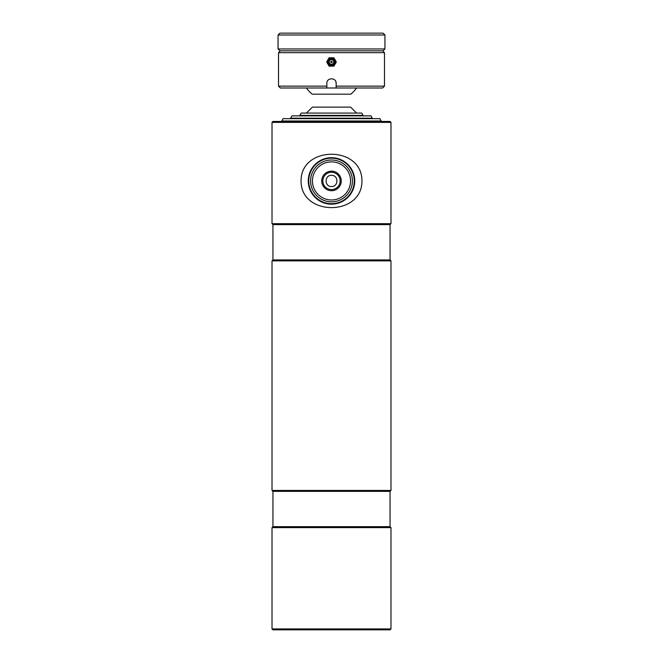 <?xml version="1.0" encoding="UTF-8"?>
<svg xmlns="http://www.w3.org/2000/svg" width="663" height="663" viewBox="0 0 663 663"><rect width="100%" height="100%" fill="white"/><g stroke="black" fill="none" stroke-linecap="round" stroke-linejoin="round"><path stroke-width="0.99" d="M390.051 629.85L272.949 629.85L272.012 628.922L390.988 628.922L390.051 629.85M390.051 491.366L390.988 490.438L272.012 490.438L272.949 491.366L390.051 491.366L390.051 526.679L390.988 527.615L272.012 527.615L272.012 628.922M390.051 526.679L272.949 526.679L272.012 527.615M390.051 224.616L390.988 223.688L272.012 223.688L272.949 224.616L390.051 224.616L390.051 259.929L390.988 260.866L272.012 260.866L272.012 490.438M390.051 259.929L272.949 259.929L272.012 260.866M272.012 122.373L272.949 121.445L390.051 121.445L390.988 122.373L272.012 122.373L272.012 223.688M331.5 186.51C338.694 186.85 338.694 175.007 331.5 175.355C324.306 175.007 324.306 186.858 331.5 186.51M331.5 190.704A9.771 9.771 0 0 1 321.729 180.933A9.771 9.771 0 0 1 331.5 171.162A9.771 9.771 0 0 1 341.271 180.933A9.771 9.771 0 0 1 331.5 190.704M331.5 172.272A8.66 8.66 0 0 0 322.84 180.933A8.66 8.66 0 0 0 331.5 189.585A8.66 8.66 0 0 0 340.16 180.933A8.66 8.66 0 0 0 331.5 172.272M331.5 199.986A19.053 19.053 0 0 0 350.553 180.933A19.053 19.053 0 0 0 331.5 161.88A19.053 19.053 0 0 0 312.447 180.933A19.053 19.053 0 0 0 331.5 199.986M331.5 201.842A20.909 20.909 0 0 0 352.409 180.933A20.909 20.909 0 0 0 331.5 160.015A20.909 20.909 0 0 0 310.591 180.933A20.909 20.909 0 0 0 331.5 201.842M331.5 158.159A22.774 22.774 0 0 0 308.726 180.933A22.774 22.774 0 0 0 331.5 203.698A22.774 22.774 0 0 0 354.274 180.933A22.774 22.774 0 0 0 331.5 158.159M331.5 204.171A23.238 23.238 0 0 0 354.738 180.933A23.238 23.238 0 0 0 331.5 157.695A23.238 23.238 0 0 0 308.262 180.933A23.238 23.238 0 0 0 331.5 204.171M301.06 180.933C300.778 145.33 362.28 145.396 361.94 180.933C362.205 216.586 300.662 216.411 301.06 180.933M372.399 118.196L290.601 118.196L291.944 115.868L371.056 115.868L372.399 118.66M306.422 87.988A30.672 30.672 0 0 0 312.223 94.179L350.777 94.179A30.672 30.672 0 0 0 356.578 87.988M356.595 113.083L350.636 107.124L312.364 107.124L306.405 113.083M363.1 115.403L361.758 113.083L301.242 113.083L299.9 115.403L363.1 115.403L363.1 115.868M331.5 120.981L281.775 120.981L283.118 118.66L379.882 118.66L381.225 120.981L331.5 120.981M335.221 61.966A3.721 3.721 0 0 1 331.5 65.678A3.721 3.721 0 0 1 327.779 61.966A3.721 3.721 0 0 1 331.5 58.245A3.721 3.721 0 0 1 335.221 61.966M333.82 61.966A2.321 2.321 0 0 1 331.5 64.286A2.321 2.321 0 0 1 329.179 61.966A2.321 2.321 0 0 1 331.5 59.637A2.321 2.321 0 0 1 333.82 61.966M330.804 61.966A0.696 0.696 0 0 1 331.5 61.269A0.696 0.696 0 0 1 332.196 61.966A0.696 0.696 0 0 1 331.5 62.662A0.696 0.696 0 0 1 330.804 61.966M333.961 66.068A4.79 4.79 0 0 1 333.829 66.143L329.171 66.143A4.79 4.79 0 0 1 329.039 66.068L326.718 62.04A4.79 4.79 0 0 1 326.718 61.891L329.039 57.855A4.79 4.79 0 0 1 329.171 57.78L333.829 57.78A4.79 4.79 0 0 1 333.961 57.855L336.282 61.891A4.79 4.79 0 0 1 336.282 62.04L333.961 66.068M384.482 52.667L278.518 52.667L278.518 86.132L326.851 86.132L326.851 83.339C326.569 77.347 336.431 77.339 336.149 83.339L336.149 87.988L336.149 86.132L384.482 86.132L384.482 52.667L382.617 50.811M280.383 50.811L278.518 52.667M384.482 86.132L382.617 87.988L280.383 87.988L278.518 86.132M326.851 87.988L326.851 86.132M336.149 83.339A4.649 4.649 0 0 0 335.793 81.557M384.946 35.006L383.081 33.15L279.919 33.15L278.054 35.006L278.054 48.954L384.946 48.954L384.946 35.006L278.054 35.006M384.946 48.954L383.081 50.811L279.919 50.811L278.054 48.954M390.988 527.615L390.988 628.922M390.988 260.866L390.988 490.438M390.988 122.373L390.988 223.688M272.949 224.616L272.949 259.929M272.949 491.366L272.949 526.679M381.225 120.981L381.225 121.445M328.525 61.966C328.384 64.502 333.008 67.344 334.475 61.966C333.008 56.579 328.384 59.421 328.525 61.966"/></g></svg>
